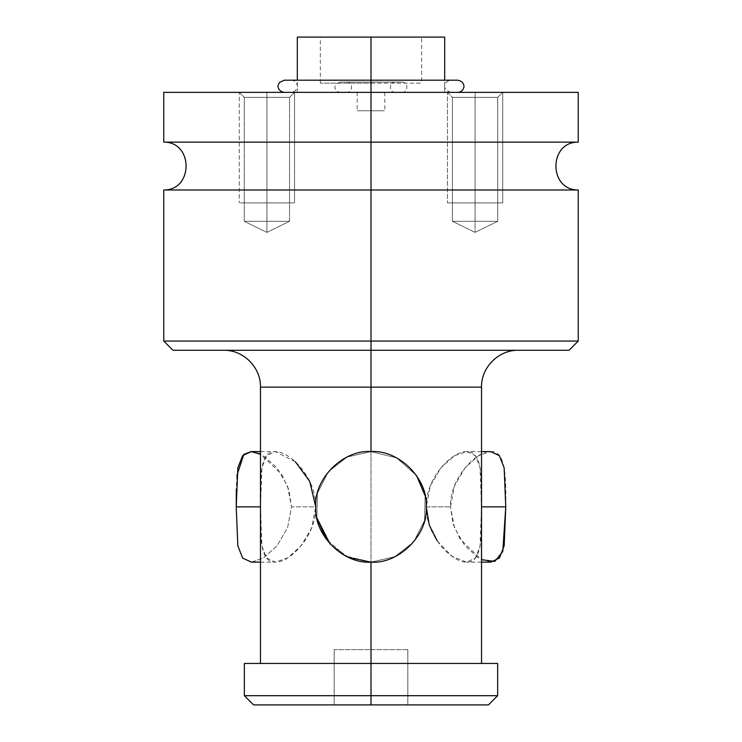 <?xml version="1.0" encoding="UTF-8"?>
<svg xmlns="http://www.w3.org/2000/svg" width="742" height="742" viewBox="0 0 742 742"><rect width="100%" height="100%" fill="white"/><g stroke="black" fill="none" stroke-linecap="round" stroke-linejoin="round"><path stroke-width="0.56" stroke-dasharray="3.71 2.78" d="M371 83.16L421.66 83.16L320.34 83.16L371 83.16L371 37.1L421.66 37.1L371 37.1L371 83.16L421.66 83.16L320.34 83.16L371 83.16L371 37.1L371 83.16M444.69 37.1L371 37.1L371 92.37L297.31 92.37L371 92.37L371 37.1L320.34 37.1L421.66 37.1L297.31 37.1L421.66 37.1L421.66 83.16M371 37.1L297.31 37.1M578.25 92.37L371 92.37L371 142.121L163.75 142.121L371 142.121L371 92.37L297.31 92.37L444.69 92.37L291.226 92.37L371 92.37C353.257 92.37 353.257 92.37 371 92.37C388.743 92.37 388.743 92.37 371 92.37C402.35 92.37 402.35 92.37 371 92.37C339.65 92.37 339.65 92.37 371 92.37L163.75 92.37L444.69 92.37L444.69 80.201M447.454 92.37L452.444 97.35L475.084 97.35L475.084 221.32L475.084 97.35L452.444 97.35L447.454 92.37L447.454 202.9L447.454 92.37L475.084 92.37L475.084 202.9L447.454 202.9L475.084 202.9L475.084 92.37L475.084 202.9L475.084 92.37L447.454 92.37L502.714 92.37L447.454 92.37L502.714 92.37L447.454 92.37L502.714 92.37L447.454 92.37L475.084 92.37L475.084 97.35L452.444 97.35L475.084 97.35L475.084 92.37L502.714 92.37L475.084 92.37L475.084 97.35L497.734 97.35L475.084 97.35L475.084 92.37L447.454 92.37L475.084 92.37L475.084 221.32L497.734 221.32L475.084 221.32L475.084 97.35L497.734 97.35L452.444 97.35L475.084 97.35L475.084 221.32L475.084 92.37L475.084 97.35L452.444 97.35L497.734 97.35L475.084 97.35L475.084 92.37L502.714 92.37L475.084 92.37L502.714 92.37L475.084 92.37L475.084 202.9L502.714 202.9L447.454 202.9L475.084 202.9C504.17 202.9 504.17 202.9 475.084 202.9C445.998 202.9 445.998 202.9 475.084 202.9L502.714 202.9L475.084 202.9L475.084 92.37L447.454 92.37L475.084 92.37L475.084 202.9L447.454 202.9L475.084 202.9L475.084 92.37L502.714 92.37L447.454 92.37L502.714 92.37L497.734 97.35L475.084 97.35L475.084 221.32L452.444 221.32L475.084 221.32C445.868 221.32 445.868 221.32 475.084 221.32C445.868 221.32 445.868 221.32 475.084 221.32L475.084 232.367L475.084 221.32C504.3 221.32 504.3 221.32 475.084 221.32C504.3 221.32 504.3 221.32 475.084 221.32L497.734 221.32L475.084 221.32L475.084 97.35L497.734 97.35L502.714 92.37L502.714 202.9L447.454 202.9L475.084 202.9C504.17 202.9 504.17 202.9 475.084 202.9C445.998 202.9 445.998 202.9 475.084 202.9L502.714 202.9L502.714 92.37M266.916 92.37L294.546 92.37L239.286 92.37L294.546 92.37L239.286 92.37L266.916 92.37L266.916 97.35L266.916 92.37L266.916 97.35L244.266 97.35L289.556 97.35L266.916 97.35L266.916 92.37L294.546 92.37L239.286 92.37L266.916 92.37L266.916 221.32L289.556 221.32L266.916 221.32L266.916 97.35L289.556 97.35L244.266 97.35L266.916 97.35L266.916 221.32L266.916 92.37L266.916 97.35L244.266 97.35L289.556 97.35L266.916 97.35L266.916 92.37L294.546 92.37L266.916 92.37L294.546 92.37L266.916 92.37L266.916 202.9L294.546 202.9L266.916 202.9C296.002 202.9 296.002 202.9 266.916 202.9C237.83 202.9 237.83 202.9 266.916 202.9L294.546 202.9L266.916 202.9L266.916 92.37L239.286 92.37L266.916 92.37L266.916 202.9L239.286 202.9L266.916 202.9L266.916 92.37L294.546 92.37L239.286 92.37L294.546 92.37L266.916 92.37L266.916 202.9L294.546 202.9L266.916 202.9C296.002 202.9 296.002 202.9 266.916 202.9C237.83 202.9 237.83 202.9 266.916 202.9L294.546 202.9L266.916 202.9L266.916 92.37L239.286 92.37L266.916 92.37L266.916 202.9L239.286 202.9L266.916 202.9L266.916 92.37L294.546 92.37L266.916 92.37M457.786 80.201L371 80.201L371 92.37L457.786 92.37L371 92.37L371 82.074L401.858 82.074L371 82.074L371 92.37L340.142 92.37L371 92.37L371 82.074C402.35 82.074 402.35 82.074 371 82.074C339.65 82.074 339.65 82.074 371 82.074L340.142 82.074L401.858 82.074L371 82.074L395.412 82.074L371 82.074L371 92.37L401.858 92.37L371 92.37L371 82.074L346.588 82.074L371 82.074L371 92.37L395.412 92.37L371 92.37L371 82.074L371 92.37L346.588 92.37L371 92.37L371 110.79L384.82 110.79L371 110.79L371 92.37L357.18 92.37L371 92.37L371 110.79L371 92.37L384.82 92.37L163.75 92.37M371 142.121L578.25 142.121L371 142.121L371 189.989L371 142.121M578.25 189.989L163.75 189.989L371 189.989L371 341.06L371 189.989L578.25 189.989M172.96 350.28L371 350.28L371 341.06L578.25 341.06L371 341.06L371 350.28L569.04 350.28M371 350.28L172.96 350.28L518.38 350.28L223.62 350.28L371 350.28L371 387.12L260.47 387.12L371 387.12L371 350.28L518.38 350.28L371 350.28M481.53 387.12L371 387.12L371 663.45L481.53 663.45L260.47 663.45L371 663.45L371 387.12L481.53 387.12M371 562.13L394.874 556.704L413.721 541.929L424.545 520.55L425.147 495.814L424.545 520.55L413.721 541.929L394.874 556.704L371 562.13L345.753 556.027L326.1 539.082M416.522 475.529L396.682 457.925L371 451.6L347.135 457.016L328.289 471.791L317.455 493.152L316.843 517.888L317.455 493.152L328.289 471.791L347.135 457.016L371 451.6L396.682 457.925L416.522 475.529M437.326 541.057L452.101 556.407L466.495 562.13L475.381 558.105L480.009 546.335L481.53 506.86C481.781 537.477 482.022 562.937 466.495 562.13C451.702 562.417 425.658 535.576 426.27 506.86C425.593 477.82 452.332 450.969 466.588 451.6C482.077 451.08 481.762 476.216 481.53 506.86L480.037 467.516L475.446 455.709L466.588 451.6L454.234 455.894L440.785 468.054L430.286 485.936L426.27 506.86L450.496 506.86L426.27 506.86M295.316 461.747L275.384 451.6L266.563 455.681L261.982 467.451L260.47 506.86L261.945 546.093L266.489 557.947L275.347 562.13L287.673 557.891L301.076 545.852L311.631 527.998L315.73 506.86C316.231 536.41 289.538 562.733 275.347 562.13C259.848 562.51 260.266 537.366 260.47 506.86C260.229 476.336 259.969 450.904 275.384 451.6C290.029 451.424 316.027 477.115 315.73 506.86L291.504 506.86L287.599 527.636L277.081 545.76L263.549 557.984L251.492 562.13M497.65 663.45L371 663.45L371 695.69L244.35 695.69L371 695.69L371 663.45L260.47 663.45L481.53 663.45L244.35 663.45L481.53 663.45M371 663.45L244.35 663.45M253.56 704.9L371 704.9L371 695.69L497.65 695.69L371 695.69L371 704.9L488.44 704.9M371 704.9L253.56 704.9L407.84 704.9L407.84 649.63L407.84 704.9L371 704.9L371 649.63L407.84 649.63L407.84 704.9L407.84 649.63L371 649.63L371 704.9L334.16 704.9L334.16 649.63L371 649.63L334.16 649.63L334.16 704.9L334.16 649.63L334.16 704.9L371 704.9L371 649.63L371 704.9L407.84 704.9M407.84 649.63L334.16 649.63L407.84 649.63M348.731 557.446L330.162 544.099M251.417 562.13L263.475 558.03L277.035 545.815L287.581 527.673L291.504 506.86L288.926 489.943L281.691 474.37L260.47 454.03M236.893 475.529L236.327 489.061M251.315 451.6L263.391 455.644L276.979 467.84L287.562 486.01L291.504 506.86L315.73 506.86M490.805 562.13L478.673 558.123L464.928 545.769L454.447 527.757L450.496 506.86L453.065 523.759L460.226 539.23L481.53 559.691M505.766 506.86C506.202 478.154 505.729 450.171 490.629 451.6C477.236 450.144 449.364 478.2 450.496 506.86L454.429 486.029L465.021 467.84L478.618 455.634L490.629 451.6M371 110.79L357.18 110.79L371 110.79C388.743 110.79 388.743 110.79 371 110.79C353.257 110.79 353.257 110.79 371 110.79M475.084 221.32L452.444 221.32L475.084 221.32C445.868 221.32 445.868 221.32 475.084 221.32C445.868 221.32 445.868 221.32 475.084 221.32L475.084 232.367L475.084 221.32C504.3 221.32 504.3 221.32 475.084 221.32C504.3 221.32 504.3 221.32 475.084 221.32M266.916 221.32L244.266 221.32L266.916 221.32C237.7 221.32 237.7 221.32 266.916 221.32C237.7 221.32 237.7 221.32 266.916 221.32L266.916 232.367L266.916 221.32C296.132 221.32 296.132 221.32 266.916 221.32C296.132 221.32 296.132 221.32 266.916 221.32L289.556 221.32L266.916 221.32L266.916 97.35L266.916 221.32L266.916 97.35L289.556 97.35L244.266 97.35L266.916 97.35L266.916 221.32L244.266 221.32L266.916 221.32C237.7 221.32 237.7 221.32 266.916 221.32C237.7 221.32 237.7 221.32 266.916 221.32L266.916 232.367L266.916 221.32C296.132 221.32 296.132 221.32 266.916 221.32C296.132 221.32 296.132 221.32 266.916 221.32M371 82.074L340.142 82.074L371 82.074M371 92.37L371 80.201L450.774 80.201L371 80.201L371 92.37L291.226 92.37L371 92.37L371 80.201L291.226 80.201L457.786 80.201L284.214 80.201L371 80.201L371 92.37L284.214 92.37L371 92.37L371 80.201L284.214 80.201M371 80.201L291.226 80.201L371 80.201M475.084 92.37L447.454 92.37L475.084 92.37M320.34 83.16L320.34 37.1M297.31 92.37L297.31 80.201M260.47 562.13L275.273 562.13M260.47 451.6L275.273 451.6M481.53 562.13L466.727 562.13M481.53 451.6L466.727 451.6M384.82 92.37L384.82 110.79M357.18 92.37L357.18 110.79M497.734 221.32L497.734 97.35L497.734 221.32L475.084 232.367L452.444 221.32L475.084 232.367L497.734 221.32M452.444 97.35L452.444 221.32L452.444 97.35M239.286 92.37L244.266 97.35L244.266 221.32L266.916 232.367L289.556 221.32L289.556 97.35L294.546 92.37L289.556 97.35L289.556 221.32L266.916 232.367L244.266 221.32L244.266 97.35L239.286 92.37L239.286 202.9L239.286 92.37M346.588 82.074C353.109 81.666 353.35 92.592 346.588 92.37M395.412 92.37C388.891 92.778 388.65 81.843 395.412 82.074M401.858 92.37C408.369 92.778 408.619 81.843 401.858 82.074M340.142 82.074L336.089 84.05L335.106 86.165C334.614 86.257 334.559 91.581 340.142 92.37M450.774 92.37L445.988 90.032L444.82 87.547C444.263 87.361 444.087 81.23 450.774 80.201M291.226 80.201C294.342 80.414 296.327 82.019 297.18 85.024C297.709 85.302 297.941 91.275 291.226 92.37M294.546 202.9L294.546 92.37L294.546 202.9"/><path stroke-width="1.11" d="M421.66 37.1L371 37.1L371 80.201L371 37.1L444.69 37.1L444.69 80.201M297.31 80.201L297.31 37.1L371 37.1M444.69 92.37L447.454 92.37M502.714 92.37L371 92.37L371 142.121L163.75 142.121L163.75 92.37L578.25 92.37L578.25 142.121L371 142.121L371 80.201L457.786 80.201C464.594 81.332 464.269 87.398 463.722 87.639C462.841 90.589 460.865 92.166 457.786 92.37M371 142.121L371 189.989L578.25 189.989C548.486 190.36 548.486 141.75 578.25 142.121L163.75 142.121C193.514 141.75 193.514 190.36 163.75 189.989L371 189.989L371 142.121M371 189.989L371 341.06L163.75 341.06L371 341.06L371 189.989L578.25 189.989L578.25 341.06L371 341.06L578.25 341.06L569.04 350.28L371 350.28L371 341.06L371 350.28L172.96 350.28L163.75 341.06L163.75 189.989L371 189.989M371 350.28L569.04 350.28L371 350.28L371 387.12L371 350.28M260.47 663.45L260.47 387.12L481.53 387.12C481.02 367.429 498.689 349.77 518.38 350.28M223.62 350.28C243.311 349.77 260.971 367.429 260.47 387.12L371 387.12L371 451.6L371 387.12L481.53 387.12L481.53 663.45L371 663.45L371 562.13L371 695.69L244.35 695.69L371 695.69L371 663.45L497.65 663.45L497.65 695.69L371 695.69L497.65 695.69L488.44 704.9L371 704.9L371 695.69L371 704.9L253.56 704.9L244.35 695.69L244.35 663.45L371 663.45M425.147 495.814L416.522 475.529L425.147 495.814M330.162 544.099L316.843 517.888L326.1 539.082M407.84 704.9L371 704.9M371 562.13C399.113 564.217 428.329 534.453 426.27 506.86C428.338 479.276 399.113 449.513 371 451.6C399.113 449.513 428.338 479.276 426.27 506.86C428.329 534.453 399.113 564.217 371 562.13C342.878 564.217 313.662 534.453 315.73 506.86C313.671 479.276 342.878 449.513 371 451.6C342.878 449.513 313.671 479.276 315.73 506.86C313.662 534.453 342.878 564.217 371 562.13L348.731 557.446M251.492 562.13L242.671 558.123L237.82 545.769L236.234 506.86L260.47 506.86L236.234 506.86L237.811 545.704L242.625 558.077L251.417 562.13M260.47 454.03L251.009 451.6L243.812 454.419L236.893 475.529M236.327 489.061L236.234 506.86L237.848 467.84L242.643 455.634L251.315 451.6M315.73 506.86L309.748 481.4L295.316 461.747M481.53 559.691L494.756 561.425L502.788 551.491L505.766 506.86L481.53 506.86L505.766 506.86L504.18 545.76L499.449 557.984L490.805 562.13M426.27 506.86L429.256 524.946L437.326 541.057M481.53 451.6L490.657 451.6L499.366 455.644L504.152 467.84L505.766 506.86M284.214 92.37C277.462 91.247 277.74 85.274 278.259 85.005L279.428 82.52L284.214 80.201L371 80.201L371 92.37M251.343 562.13L260.47 562.13M251.343 451.6L260.47 451.6M490.657 562.13L481.53 562.13"/></g></svg>
